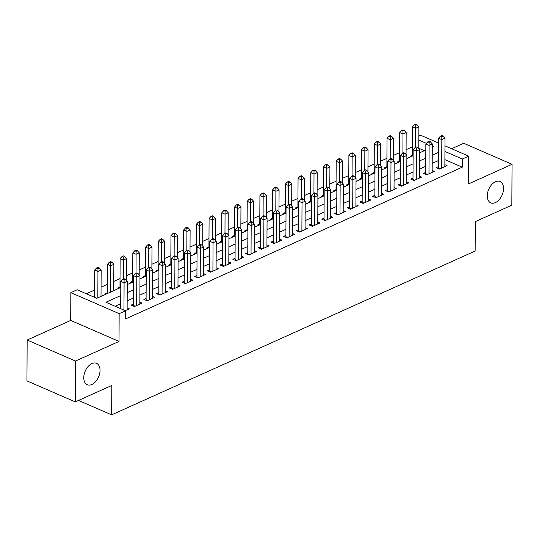 <?xml version="1.0" encoding="UTF-8"?>
<svg xmlns="http://www.w3.org/2000/svg" width="539" height="539" viewBox="0 0 539 539"><rect width="100%" height="100%" fill="white"/><g stroke="black" fill="none" stroke-linecap="round" stroke-linejoin="round"><path stroke-width="0.81" d="M487.29 195.839A11.663 7.277 -66.5 0 1 491.683 184.628A11.663 7.277 -66.5 0 1 500.071 181.481A11.663 7.277 -66.5 0 1 503.554 188.509A11.663 7.277 -66.5 0 1 499.161 199.72A11.663 7.277 -66.5 0 1 490.766 202.873A11.663 7.277 -66.5 0 1 487.29 195.839M83.767 377.698A11.663 7.277 -66.5 0 1 88.16 366.48A11.663 7.277 -66.5 0 1 96.555 363.333A11.663 7.277 -66.5 0 1 100.032 370.36A11.663 7.277 -66.5 0 1 95.639 381.578A11.663 7.277 -66.5 0 1 87.251 384.725A11.663 7.277 -66.5 0 1 83.767 377.698M418.837 135.801L420.346 135.121L438.537 143.037M78.526 400.437L111.654 414.848L475.142 251.033L475.297 221.623L511.834 205.157L512.05 164.301L463.729 143.286L451.635 148.73M111.654 414.848L111.809 385.432L75.271 401.899L26.95 380.884L27.166 340.028L75.487 361.049L119.018 341.43L119.159 313.651L70.838 292.637L77.192 289.766L96.784 298.289L120.797 287.469M119.018 341.43L70.697 320.415L27.166 340.028M70.697 320.415L70.838 292.637M412.342 146.877L406.089 149.701M399.628 152.611L393.376 155.427M386.921 158.338L380.669 161.154M374.214 164.065L367.962 166.881M361.501 169.792L355.248 172.608M348.794 175.519L342.541 178.335M336.08 181.245L329.834 184.062M323.373 186.972L317.121 189.789M310.666 192.699L304.414 195.522M297.952 198.433L291.7 201.249M285.246 204.16L278.993 206.976M272.539 209.887L266.286 212.703M259.825 215.613L253.573 218.43M247.118 221.34L240.866 224.157M234.411 227.067L228.159 229.883M221.697 232.794L215.445 235.61M208.991 238.521L202.738 241.344M196.284 244.255L190.031 247.071M183.57 249.981L177.318 252.798M170.863 255.708L164.611 258.525M158.156 261.435L151.904 264.251M145.442 267.162L139.19 269.978M132.735 272.889L126.483 275.705M120.022 278.616L113.776 281.432M107.315 284.343L101.062 287.166M94.608 290.076L86.395 293.775M75.271 401.899L75.487 361.049M438.416 166.645L436.192 167.649L439.453 169.071L447.08 165.635L444.87 164.671M425.702 172.379L423.479 173.376L426.747 174.798L434.373 171.362L432.157 170.398M412.995 178.106L410.772 179.103L414.04 180.525L421.66 177.088L419.45 176.125M400.288 183.833L398.065 184.837L401.326 186.251L408.953 182.815L406.736 181.852M387.575 189.56L385.351 190.563L388.619 191.978L396.246 188.542L394.029 187.579M374.868 195.286L372.644 196.29L375.912 197.712L383.532 194.276L381.322 193.312M362.161 201.013L359.937 202.017L363.198 203.439L370.825 200.003L368.609 199.039M349.447 206.74L347.224 207.744L350.491 209.166L358.118 205.73L355.902 204.766M336.74 212.467L334.517 213.471L337.778 214.893L345.405 211.456L343.195 210.493M324.033 218.201L321.81 219.198L325.071 220.619L332.698 217.183L330.481 216.22M311.32 223.928L309.096 224.925L312.364 226.346L319.991 222.91L317.774 221.947M298.613 229.654L296.389 230.658L299.65 232.073L307.277 228.637L305.067 227.674M285.906 235.381L283.676 236.385L286.943 237.8L294.57 234.364L292.354 233.4M273.192 241.108L270.969 242.112L274.236 243.534L281.863 240.098L279.647 239.134M260.485 246.835L258.262 247.839L261.523 249.261L269.15 245.824L266.94 244.861M247.778 252.562L245.548 253.566L248.816 254.987L256.443 251.551L254.226 250.588M235.065 258.289L232.841 259.293L236.109 260.714L243.729 257.278L241.519 256.315M222.358 264.022L220.134 265.02L223.395 266.441L231.022 263.005L228.812 262.042M209.644 269.749L207.421 270.746L210.688 272.168L218.315 268.732L216.099 267.768M196.937 275.476L194.714 276.48L197.981 277.895L205.602 274.459L203.392 273.495M184.23 281.203L182.007 282.207L185.268 283.622L192.895 280.186L190.678 279.222M171.517 286.93L169.293 287.934L172.561 289.355L180.188 285.919L177.971 284.956M158.81 292.657L156.586 293.661L159.854 295.082L167.474 291.646L165.264 290.683M146.103 298.384L143.879 299.388L147.14 300.809L154.767 297.373L152.55 296.41M133.389 304.111L131.166 305.114L134.433 306.536L142.06 303.1L139.844 302.136M107.274 292.751L105.044 293.755L105.967 294.153M119.981 287.024L117.758 288.028L118.674 288.426M132.688 281.297L130.465 282.301L131.381 282.699M145.402 275.57L143.179 276.568L144.095 276.972M158.109 269.844L155.886 270.841L156.802 271.245M170.816 264.11L168.592 265.114L169.515 265.511M183.529 258.383L181.306 259.387L182.222 259.785M196.236 252.656L194.013 253.66L194.929 254.058M208.943 246.929L206.72 247.933L207.643 248.331M221.657 241.202L219.434 242.206L220.35 242.604M234.364 235.476L232.141 236.48L233.057 236.877M247.071 229.749L244.847 230.746L245.771 231.15M259.785 224.022L257.561 225.019L258.477 225.423M272.491 218.288L270.268 219.292L271.184 219.69M285.205 212.561L282.975 213.565L283.898 213.963M297.912 206.835L295.689 207.838L296.605 208.236M310.619 201.108L308.396 202.112L309.312 202.509M323.333 195.381L321.103 196.385L322.026 196.782M336.04 189.654L333.816 190.658L334.732 191.055M348.746 183.927L346.523 184.924L347.439 185.328M361.46 178.2L359.237 179.197L360.153 179.602M374.167 172.467L371.944 173.47L372.86 173.868M386.874 166.74L384.651 167.744L385.567 168.141M399.588 161.013L397.364 162.017L398.281 162.414M424.334 150.671L418.776 148.259M410.987 156.687L410.071 156.29L412.295 155.286M120.756 295.581L105.927 302.264L125.513 310.787L125.472 318.96L462.267 167.178L444.891 159.618M438.45 160.561L432.197 163.378M425.736 166.288L419.483 169.105M413.029 172.015L406.777 174.831M400.315 177.742L394.07 180.565M387.608 183.469L381.356 186.292M374.901 189.202L368.649 192.019M362.188 194.929L355.942 197.746M349.481 200.656L343.228 203.472M336.774 206.383L330.522 209.199M324.06 212.11L317.808 214.926M311.353 217.837L305.101 220.653M298.646 223.564L292.394 226.387M285.933 229.291L279.68 232.114M273.226 235.024L266.973 237.84M260.519 240.751L254.267 243.567M247.805 246.478L241.553 249.294M235.098 252.205L228.846 255.021M222.391 257.932L216.139 260.748M209.678 263.659L203.425 266.475M196.971 269.385L190.718 272.208M184.264 275.112L178.011 277.935M171.55 280.846L165.298 283.662M158.843 286.573L152.591 289.389M146.13 292.3L139.884 295.116M133.423 298.027L127.17 300.843M120.716 303.753L115.13 306.273M125.25 310.673L129.347 308.827L127.137 307.863M444.965 145.833L468.667 156.142L468.519 183.92L512.05 164.301M468.667 156.142L462.314 159.005L444.938 151.446M462.267 167.178L462.314 159.005M125.513 310.787L119.159 313.651M432.278 147.093L433.578 146.507L432.285 145.941M426.376 143.374L418.816 140.086M127.258 284.558L133.51 281.742M139.965 278.831L146.217 276.015M152.678 273.105L158.924 270.282M165.385 267.378L171.638 264.555M178.092 261.644L184.345 258.828M190.806 255.917L197.058 253.101M203.513 250.19L209.765 247.374M216.22 244.463L222.472 241.647M228.934 238.737L235.186 235.92M241.64 233.01L247.893 230.193M254.347 227.283L260.6 224.46M267.061 221.556L273.313 218.733M279.768 215.822L286.02 213.006M292.475 210.095L298.727 207.279M305.189 204.369L311.441 201.552M317.895 198.642L324.148 195.825M330.602 192.915L336.855 190.099M343.316 187.188L349.568 184.372M356.023 181.461L362.275 178.638M368.737 175.734L374.982 172.911M381.444 170.001L387.696 167.184M394.15 164.274L400.403 161.457M406.864 158.547L413.11 155.731M419.571 152.82L425.823 150.004M438.49 152.389L432.238 155.212M425.783 158.116L419.531 160.939M413.069 163.849L406.817 166.666M400.362 169.576L394.11 172.392M387.649 175.303L381.403 178.119M374.942 181.03L368.689 183.846M362.235 186.757L355.983 189.573M349.521 192.484L343.276 195.3M336.814 198.211L330.562 201.034M324.107 203.937L317.855 206.76M311.394 209.671L305.141 212.487M298.687 215.398L292.434 218.214M285.98 221.125L279.728 223.941M273.266 226.852L267.014 229.668M260.559 232.578L254.307 235.395M247.852 238.305L241.6 241.122M235.139 244.032L228.886 246.849M222.432 249.759L216.179 252.582M209.725 255.493L203.472 258.309M197.011 261.22L190.759 264.036M184.304 266.946L178.052 269.763M171.597 272.673L165.345 275.49M158.884 278.4L152.631 281.217M146.177 284.127L139.924 286.943M133.463 289.854L127.217 292.67M123.957 310.107L124.098 282.827L127.271 281.398L127.123 309.831M120.689 308.692L120.83 281.405L124.098 282.827L124.078 279.849L125.351 279.276L124.044 278.71L122.777 279.283L124.078 279.849M122.777 279.283L120.83 281.405M127.271 281.398L125.351 279.276M101.015 296.383L101.157 270.032L97.977 271.467L94.709 270.046L94.568 297.326M97.963 268.489L99.23 267.917L97.923 267.344L96.656 267.917L97.963 268.489L97.835 297.818M99.23 267.917L101.157 270.032M94.709 270.046L96.656 267.917M136.657 305.532L136.805 277.1L139.985 275.672L139.837 304.104M133.295 306.044A1.819 1.139 113.5 0 0 133.382 305.418L133.537 275.678L136.805 277.1L136.791 274.122L138.058 273.549L136.758 272.977L135.484 273.556L136.791 274.122M135.484 273.556L133.537 275.678M139.985 275.672L138.058 273.549M149.364 299.805L149.512 271.373L152.692 269.938L152.544 298.377M146.008 300.317A1.819 1.139 113.5 0 0 146.096 299.691L146.251 269.951L149.512 271.373L149.498 268.395L150.772 267.822L149.465 267.25L148.191 267.822L149.498 268.395M148.191 267.822L146.251 269.951M152.692 269.938L150.772 267.822M162.077 294.078L162.226 265.646L165.399 264.211L165.251 292.643M158.715 294.584A1.819 1.139 113.5 0 0 158.803 293.964L158.958 264.225L162.226 265.646L162.212 262.668L163.479 262.095L162.172 261.523L160.905 262.095L162.212 262.668M160.905 262.095L158.958 264.225M165.399 264.211L163.479 262.095M174.784 288.352L174.932 259.919L178.113 258.484L177.964 286.916M171.422 288.857A1.819 1.139 113.5 0 0 171.51 288.237L171.672 258.498L174.932 259.919L174.919 256.935L176.186 256.362L174.885 255.796L173.612 256.369L174.919 256.935M173.612 256.369L171.672 258.498M178.113 258.484L176.186 256.362M113.722 290.656L113.864 264.305L110.684 265.74L107.423 264.319L107.268 293.566M110.67 262.756L111.944 262.183L110.636 261.617L109.363 262.19L110.67 262.756L110.549 292.091M111.944 262.183L113.864 264.305M107.423 264.319L109.363 262.19M126.456 280.496L126.571 258.579L123.397 260.014L120.13 258.592L119.975 287.839M123.377 257.029L124.65 256.456L123.343 255.89L122.077 256.463L123.377 257.029L123.296 279.047M124.65 256.456L126.571 258.579M120.13 258.592L122.077 256.463M139.17 274.769L139.284 252.852L136.104 254.28L132.837 252.865L132.688 282.113M136.091 251.302L137.357 250.729L136.057 250.163L134.784 250.736L136.091 251.302L136.003 273.32M137.357 250.729L139.284 252.852M132.837 252.865L134.784 250.736M151.877 269.042L151.991 247.125L148.811 248.553L145.55 247.138L145.395 276.386M148.798 245.575L150.071 245.002L148.764 244.436L147.491 245.009L148.798 245.575L148.717 267.593M150.071 245.002L151.991 247.125M145.55 247.138L147.491 245.009M187.491 282.625L187.639 254.192L190.819 252.757L190.671 281.19M184.136 283.13A1.819 1.139 113.5 0 0 184.223 282.51L184.378 252.771L187.639 254.192L187.626 251.208L188.899 250.635L187.592 250.069L186.319 250.642L187.626 251.208M186.319 250.642L184.378 252.771M190.819 252.757L188.899 250.635M164.584 263.315L164.698 241.398L161.525 242.826L158.257 241.405L158.102 270.652M161.505 239.848L162.778 239.276L161.471 238.71L160.204 239.282L161.505 239.848L161.424 261.86M162.778 239.276L164.698 241.398M158.257 241.405L160.204 239.282M200.205 276.898L200.353 248.466L203.526 247.03L203.378 275.463M196.843 277.403A1.819 1.139 113.5 0 0 196.93 276.783L197.085 247.044L200.353 248.466L200.34 245.481L201.606 244.908L200.299 244.342L199.032 244.915L200.34 245.481M199.032 244.915L197.085 247.044M203.526 247.03L201.606 244.908M177.297 257.588L177.412 235.671L174.232 237.099L170.964 235.678L170.816 264.925M174.218 234.121L175.485 233.549L174.185 232.983L172.911 233.555L174.218 234.121L174.131 256.133M175.485 233.549L177.412 235.671M170.964 235.678L172.911 233.555M212.912 271.164L213.06 242.732L216.24 241.304L216.092 269.736M209.556 271.676A1.819 1.139 113.5 0 0 209.637 271.056L209.799 241.317L213.06 242.732L213.046 239.754L214.32 239.181L213.013 238.615L211.739 239.188L213.046 239.754M211.739 239.188L209.799 241.317M216.24 241.304L214.32 239.181M190.004 251.854L190.119 229.937L186.939 231.372L183.678 229.951L183.523 259.198M186.925 228.395L188.199 227.822L186.892 227.249L185.618 227.822L186.925 228.395L186.844 250.406M188.199 227.822L190.119 229.937M183.678 229.951L185.618 227.822M225.619 265.437L225.774 237.005L228.947 235.577L228.799 264.009M222.263 265.949A1.819 1.139 113.5 0 0 222.351 265.329L222.506 235.583L225.774 237.005L225.753 234.027L227.027 233.454L225.72 232.888L224.446 233.461L225.753 234.027M224.446 233.461L222.506 235.583M228.947 235.577L227.027 233.454M202.711 246.128L202.826 224.211L199.652 225.646L196.385 224.224L196.23 253.471M199.632 222.668L200.906 222.095L199.598 221.522L198.332 222.095L199.632 222.668L199.551 244.679M200.906 222.095L202.826 224.211M196.385 224.224L198.332 222.095M238.332 259.71L238.481 231.278L241.654 229.85L241.506 258.282M234.97 260.222A1.819 1.139 113.5 0 0 235.058 259.596L235.213 229.857L238.481 231.278L238.467 228.3L239.734 227.727L238.427 227.162L237.16 227.734L238.467 228.3M237.16 227.734L235.213 229.857M241.654 229.85L239.734 227.727M215.425 240.401L215.539 218.484L212.359 219.919L209.092 218.497L208.943 247.745M212.346 216.934L213.612 216.361L212.312 215.795L211.039 216.368L212.346 216.934L212.258 238.952M213.612 216.361L215.539 218.484M209.092 218.497L211.039 216.368M251.039 253.984L251.187 225.551L254.368 224.116L254.219 252.555M247.684 254.496A1.819 1.139 113.5 0 0 247.772 253.869L247.927 224.13L251.187 225.551L251.174 222.573L252.447 222.001L251.14 221.428L249.867 222.001L251.174 222.573M249.867 222.001L247.927 224.13M254.368 224.116L252.447 222.001M228.132 234.674L228.246 212.757L225.066 214.192L221.805 212.77L221.65 242.018M225.053 211.207L226.326 210.634L225.019 210.069L223.746 210.641L225.053 211.207L224.972 233.225M226.326 210.634L228.246 212.757M221.805 212.77L223.746 210.641M263.746 248.257L263.901 219.824L267.074 218.389L266.926 246.822M260.391 248.762A1.819 1.139 113.5 0 0 260.478 248.142L260.633 218.403L263.901 219.824L263.881 216.846L265.154 216.274L263.847 215.701L262.574 216.274L263.881 216.846M262.574 216.274L260.633 218.403M267.074 218.389L265.154 216.274M240.839 228.947L240.953 207.03L237.78 208.465L234.512 207.043L234.357 236.291M237.766 205.48L239.033 204.908L237.726 204.342L236.459 204.914L237.766 205.48L237.679 227.498M239.033 204.908L240.953 207.03M234.512 207.043L236.459 204.914M276.46 242.53L276.608 214.098L279.788 212.662L279.633 241.095M273.098 243.035A1.819 1.139 113.5 0 0 273.185 242.415L273.34 212.676L276.608 214.098L276.595 211.113L277.861 210.54L276.554 209.974L275.288 210.547L276.595 211.113M275.288 210.547L273.34 212.676M279.788 212.662L277.861 210.54M253.552 223.22L253.667 201.303L250.487 202.731L247.226 201.316L247.071 230.564M250.473 199.753L251.747 199.181L250.44 198.615L249.166 199.187L250.473 199.753L250.386 221.772M251.747 199.181L253.667 201.303M247.226 201.316L249.166 199.187M266.259 217.493L266.374 195.576L263.194 197.004L259.933 195.583L259.778 224.837M263.18 194.027L264.454 193.454L263.147 192.888L261.873 193.461L263.18 194.027L263.099 216.038M264.454 193.454L266.374 195.576M259.933 195.583L261.873 193.461M278.966 211.766L279.081 189.849L275.907 191.278L272.64 189.856L272.491 219.103M275.894 188.3L277.161 187.727L275.853 187.161L274.587 187.734L275.894 188.3L275.806 210.311M277.161 187.727L279.081 189.849M272.64 189.856L274.587 187.734M289.167 236.803L289.315 208.371L292.495 206.936L292.347 235.368M285.811 237.308A1.819 1.139 113.5 0 0 285.899 236.688L286.054 206.949L289.315 208.371L289.302 205.386L290.575 204.813L289.268 204.247L287.994 204.82L289.302 205.386M287.994 204.82L286.054 206.949M292.495 206.936L290.575 204.813M301.88 231.076L302.029 202.644L305.202 201.209L305.054 229.641M298.518 231.581A1.819 1.139 113.5 0 0 298.606 230.962L298.761 201.222L302.029 202.644L302.008 199.659L303.282 199.086L301.975 198.52L300.708 199.093L302.008 199.659M300.708 199.093L298.761 201.222M305.202 201.209L303.282 199.086M314.587 225.342L314.736 196.91L317.916 195.482L317.761 223.914M311.225 225.854A1.819 1.139 113.5 0 0 311.313 225.235L311.468 195.495L314.736 196.91L314.722 193.932L315.989 193.36L314.688 192.794L313.415 193.366L314.722 193.932M313.415 193.366L311.468 195.495M317.916 195.482L315.989 193.36M291.68 206.033L291.794 184.116L288.614 185.551L285.353 184.129L285.198 213.377M288.601 182.573L289.874 182L288.567 181.427L287.294 182L288.601 182.573L288.513 204.584M289.874 182L291.794 184.116M285.353 184.129L287.294 182M327.294 219.616L327.442 191.183L330.623 189.755L330.474 218.187M323.939 220.128A1.819 1.139 113.5 0 0 324.027 219.508L324.182 189.762L327.442 191.183L327.429 188.205L328.702 187.633L327.395 187.067L326.122 187.639L327.429 188.205M326.122 187.639L324.182 189.762M330.623 189.755L328.702 187.633M304.387 200.306L304.501 178.389L301.328 179.824L298.06 178.402L297.905 207.65M301.308 176.846L302.581 176.273L301.274 175.701L300.001 176.273L301.308 176.846L301.227 198.857M302.581 176.273L304.501 178.389M298.06 178.402L300.001 176.273M340.008 213.889L340.156 185.456L343.33 184.028L343.181 212.46M336.646 214.401A1.819 1.139 113.5 0 0 336.734 213.774L336.888 184.035L340.156 185.456L340.136 182.478L341.409 181.906L340.102 181.34L338.836 181.912L340.136 182.478M338.836 181.912L336.888 184.035M343.33 184.028L341.409 181.906M317.094 194.579L317.208 172.662L314.035 174.097L310.767 172.675L310.619 201.923M314.021 171.112L315.288 170.54L313.981 169.974L312.714 170.546L314.021 171.112L313.934 193.13M315.288 170.54L317.208 172.662M310.767 172.675L312.714 170.546M352.715 208.162L352.863 179.73L356.043 178.294L355.895 206.733M349.353 208.674A1.819 1.139 113.5 0 0 349.44 208.047L349.595 178.308L352.863 179.73L352.85 176.752L354.116 176.179L352.816 175.606L351.543 176.179L352.85 176.752M351.543 176.179L349.595 178.308M356.043 178.294L354.116 176.179M329.807 188.852L329.922 166.935L326.742 168.37L323.481 166.949L323.326 196.196M326.728 165.385L328.002 164.813L326.695 164.247L325.421 164.819L326.728 165.385L326.641 187.404M328.002 164.813L329.922 166.935M323.481 166.949L325.421 164.819M365.422 202.435L365.57 174.003L368.75 172.568L368.602 201M362.067 202.94A1.819 1.139 113.5 0 0 362.154 202.32L362.309 172.581L365.57 174.003L365.557 171.025L366.83 170.452L365.523 169.879L364.249 170.452L365.557 171.025M364.249 170.452L362.309 172.581M368.75 172.568L366.83 170.452M342.514 183.125L342.629 161.208L339.455 162.643L336.188 161.222L336.033 190.469M339.435 159.659L340.709 159.086L339.402 158.52L338.135 159.093L339.435 159.659L339.354 181.677M340.709 159.086L342.629 161.208M336.188 161.222L338.135 159.093M378.135 196.708L378.284 168.276L381.457 166.841L381.309 195.273M374.773 197.213A1.819 1.139 113.5 0 0 374.861 196.594L375.016 166.854L378.284 168.276L378.263 165.291L379.537 164.718L378.23 164.152L376.963 164.725L378.263 165.291M376.963 164.725L375.016 166.854M381.457 166.841L379.537 164.718M355.228 177.398L355.342 155.481L352.162 156.91L348.895 155.495L348.746 184.742M352.149 153.932L353.416 153.359L352.115 152.793L350.842 153.366L352.149 153.932L352.061 175.95M353.416 153.359L355.342 155.481M348.895 155.495L350.842 153.366M390.842 190.981L390.991 162.549L394.171 161.114L394.022 189.546M387.48 191.486A1.819 1.139 113.5 0 0 387.568 190.867L387.73 161.127L390.991 162.549L390.977 159.564L392.244 158.992L390.943 158.426L389.67 158.998L390.977 159.564M389.67 158.998L387.73 161.127M394.171 161.114L392.244 158.992M367.935 171.672L368.049 149.754L364.869 151.183L361.608 149.761L361.453 179.015M364.856 148.205L366.129 147.632L364.822 147.066L363.549 147.639L364.856 148.205L364.775 170.216M366.129 147.632L368.049 149.754M361.608 149.761L363.549 147.639M403.549 185.254L403.698 156.822L406.878 155.387L406.729 183.819M400.194 185.76A1.819 1.139 113.5 0 0 400.282 185.14L400.437 155.4L403.698 156.822L403.684 153.837L404.957 153.265L403.65 152.699L402.377 153.271L403.684 153.837M402.377 153.271L400.437 155.4M406.878 155.387L404.957 153.265M380.642 165.945L380.756 144.028L377.583 145.456L374.315 144.034L374.16 173.282M377.563 142.478L378.836 141.905L377.529 141.339L376.262 141.912L377.563 142.478L377.482 164.489M378.836 141.905L380.756 144.028M374.315 144.034L376.262 141.912M416.263 179.521L416.411 151.088L419.585 149.66L419.436 178.092M412.901 180.033A1.819 1.139 113.5 0 0 412.989 179.413L413.144 149.674L416.411 151.088L416.398 148.11L417.664 147.538L416.357 146.972L415.091 147.545L416.398 148.11M415.091 147.545L413.144 149.674M419.585 149.66L417.664 147.538M428.97 173.794L429.118 145.362L432.298 143.933L432.15 172.365M425.615 174.306A1.819 1.139 113.5 0 0 425.695 173.686L425.857 143.94L429.118 145.362L429.105 142.384L430.378 141.811L429.071 141.245L427.798 141.818L429.105 142.384M427.798 141.818L425.857 143.94M432.298 143.933L430.378 141.811M441.677 168.067L441.832 139.635L445.005 138.206L444.857 166.639M438.322 168.579A1.819 1.139 113.5 0 0 438.409 167.952L438.564 138.213L441.832 139.635L441.812 136.657L443.085 136.084L441.778 135.518L440.504 136.091L441.812 136.657M440.504 136.091L438.564 138.213M445.005 138.206L443.085 136.084M393.355 160.211L393.47 138.301L390.29 139.729L387.022 138.307L386.874 167.555M390.276 136.751L391.543 136.178L390.243 135.606L388.969 136.178L390.276 136.751L390.189 158.762M391.543 136.178L393.47 138.301M387.022 138.307L388.969 136.178M406.062 154.484L406.177 132.567L402.997 134.002L399.736 132.581L399.581 161.828M402.983 131.024L404.257 130.451L402.95 129.879L401.676 130.451L402.983 131.024L402.902 153.036M404.257 130.451L406.177 132.567M399.736 132.581L401.676 130.451M418.769 148.757L418.884 126.84L415.71 128.275L412.443 126.854L412.288 156.101M415.69 125.297L416.964 124.718L415.657 124.152L414.39 124.725L415.69 125.297L415.609 147.309M416.964 124.718L418.884 126.84M412.443 126.854L414.39 124.725M135.174 306.199L133.382 305.418M147.888 300.472L146.096 299.691M160.595 294.745L158.803 293.964M173.302 289.019L171.51 288.237M186.016 283.292L184.223 282.51M198.723 277.565L196.93 276.783M211.436 271.831L209.637 271.056M224.143 266.104L222.351 265.329M236.85 260.377L235.058 259.596M249.564 254.651L247.772 253.869M262.271 248.924L260.478 248.142M274.978 243.197L273.185 242.415M287.691 237.47L285.899 236.688M300.398 231.743L298.606 230.962M313.105 226.009L311.313 225.235M325.819 220.283L324.027 219.508M338.526 214.556L336.734 213.774M351.233 208.829L349.44 208.047M363.946 203.102L362.154 202.32M376.653 197.375L374.861 196.594M389.36 191.648L387.568 190.867M402.074 185.921L400.282 185.14M414.781 180.188L412.989 179.413M427.488 174.461L425.695 173.686M440.201 168.734L438.409 167.952"/></g></svg>
